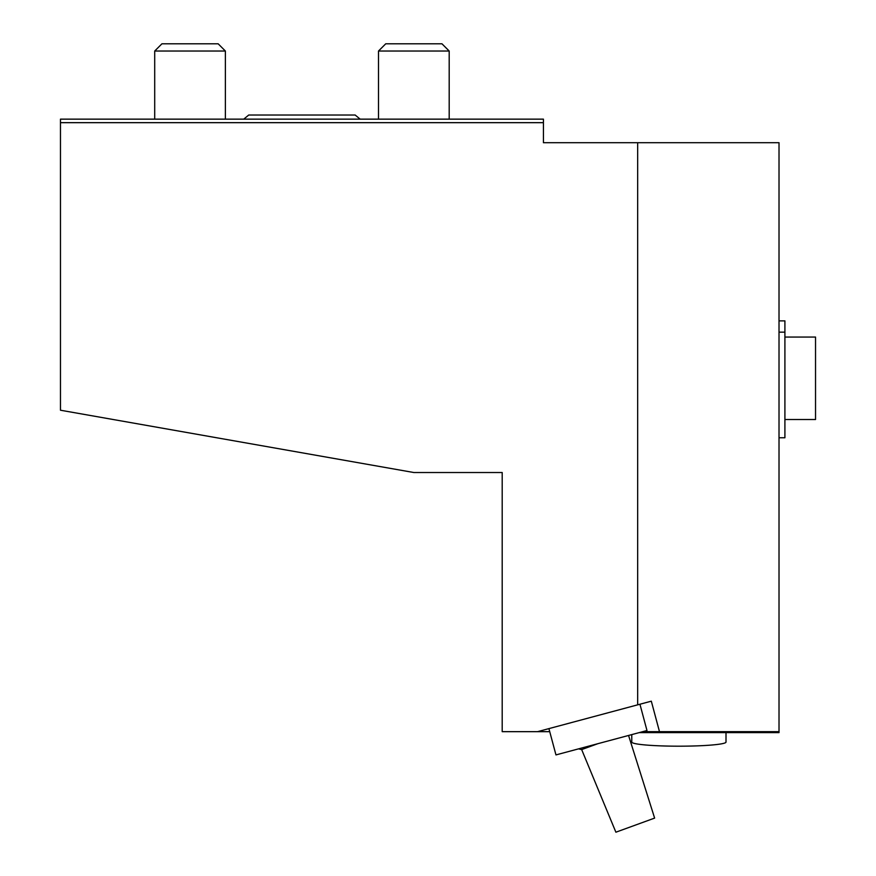 <?xml version="1.0" encoding="UTF-8"?>
<svg xmlns="http://www.w3.org/2000/svg" width="876" height="876" viewBox="0 0 876 876"><rect width="100%" height="100%" fill="white"/><g stroke="black" fill="none" stroke-linecap="round" stroke-linejoin="round"><path stroke-width="1.31" d="M639.173 732.621L779.016 732.621L779.016 731.668L659.486 731.668L651.317 701.183L537.535 731.668L549.734 731.668M537.535 731.668L502.2 731.668L502.2 472.525L413.855 472.525L60.466 410.22L60.466 119.147L543.427 119.147L543.427 142.7L779.016 142.7L779.016 731.668M659.486 731.668L642.71 731.668M637.662 704.841L637.662 142.7M60.466 122.673L543.427 122.673M154.702 51.027L161.929 43.8L218.157 43.8L225.384 51.027L154.702 51.027L154.702 119.147M378.509 51.027L385.736 43.8L441.964 43.8L449.191 51.027L378.509 51.027L378.509 119.147M342.396 115.019L261.508 115.019M243.736 119.147L248.74 115.019L355.152 115.019L360.156 119.147M779.016 332.157L784.907 332.157L784.907 320.868L779.016 320.868M779.016 437.77L784.907 437.77L784.907 332.157M597.848 743.691L581.664 749.582A47.118 47.118 0 0 1 578.576 748.86M581.664 749.582L615.883 832.2L654.624 818.096L628.563 735.468M548.913 728.624L555.964 754.915L646.981 730.529L639.94 704.238M784.907 337.063L815.534 337.063L815.534 419.516L784.907 419.516M726.007 732.621L726.007 742.082A47.118 4.106 180 0 1 678.889 746.188A47.118 4.106 180 0 1 631.771 742.082L631.771 734.603M225.384 119.147L225.384 51.027M449.191 119.147L449.191 51.027"/></g></svg>
